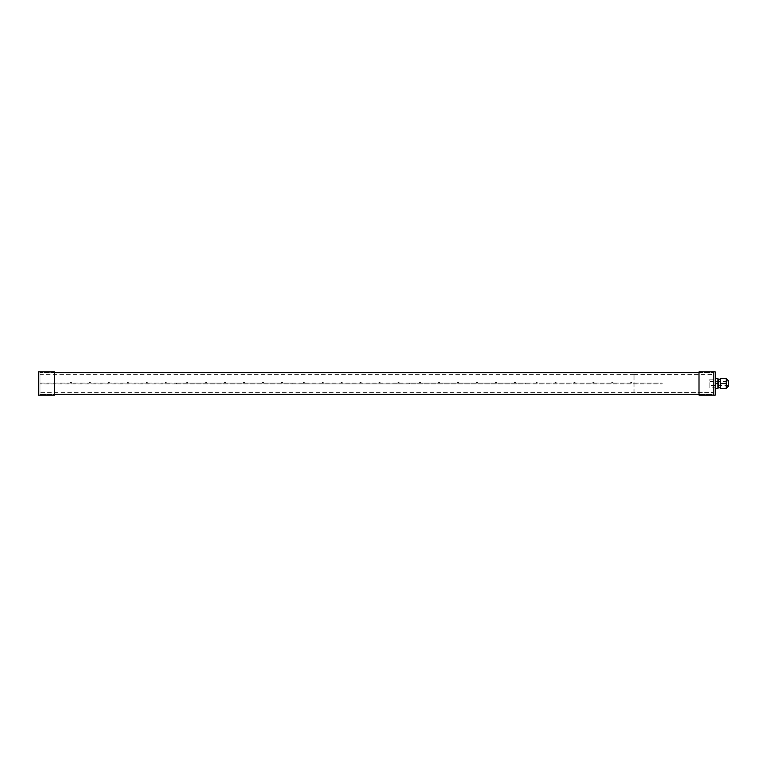 <?xml version="1.0" encoding="UTF-8"?>
<svg xmlns="http://www.w3.org/2000/svg" width="767" height="767" viewBox="0 0 767 767"><rect width="100%" height="100%" fill="white"/><g stroke="black" fill="none" stroke-linecap="round" stroke-linejoin="round"><path stroke-width="0.58" stroke-dasharray="3.83 2.88" d="M726.215 388.447L720.261 388.543L726.215 388.447L726.215 383.596L720.261 383.596L720.261 388.447M717.95 388.447L715.247 388.543L715.247 383.596L715.247 388.447L717.95 388.447L717.95 383.596L715.247 383.596L715.247 378.553L715.247 383.404L717.95 383.404L717.95 378.553L715.247 378.457L717.95 378.553M720.261 378.553L726.215 378.457L720.261 378.553L720.261 383.404L726.215 383.404L726.215 378.553M717.95 387.019L717.95 379.981L717.95 387.019M726.215 383.5L726.215 388.37L726.215 383.5M728.65 385.935L728.65 381.602L728.65 385.398L728.65 381.602L709.83 381.602L709.83 385.398L709.83 381.602M728.65 385.398L709.83 385.398M709.83 387.834L709.83 379.166L709.83 387.834L715.247 387.834L715.247 379.166L715.247 387.834L715.247 379.166L715.247 387.834L713.626 387.834L713.626 379.166L713.626 387.834M718.497 387.019L718.497 379.981L718.497 387.019M718.497 387.642L718.497 379.358M720.261 387.642L720.261 379.358L720.261 387.642M634.021 392.704L634.021 374.296L634.021 392.704L713.626 392.704L713.626 374.296L713.626 392.704L713.626 374.296L713.626 392.704L39.97 392.704L39.97 374.296L39.97 392.704M634.021 392.675L634.021 374.325L634.021 392.675L713.626 392.675L713.626 374.325L713.626 392.675M39.97 394.334L54.591 394.334L54.591 372.666L54.591 394.334L39.97 394.334L39.97 372.666L39.97 394.334M54.591 371.861L54.591 395.139M38.35 371.861L38.35 395.139M699.005 374.123L699.005 394.334L699.005 374.123M713.626 374.123L713.626 394.334L713.626 374.123M699.005 395.139L699.005 371.861M715.247 395.139L715.247 371.861M187.263 382.551L187.867 382.551L187.263 382.551M187.867 382.551L186.458 382.771L188.078 383.097L186.458 383.097L188.078 383.097M206.218 382.551L205.623 382.551L206.218 382.551M206.812 382.551L205.412 382.771L207.032 383.097L205.412 383.097L207.032 383.097M225.172 382.551L224.578 382.551L225.172 382.551M225.766 382.551L224.357 382.771L225.987 383.097L224.357 383.097L225.987 383.097M244.127 382.551L243.532 382.551L244.127 382.551M244.721 382.551L243.312 382.771L244.941 383.097L243.312 383.097L244.941 383.097M263.081 382.551L262.487 382.551L263.081 382.551M263.675 382.551L262.266 382.771L263.896 383.097L262.266 383.097L263.896 383.097M282.035 382.551L281.441 382.551L282.035 382.551M282.63 382.551L281.221 382.771L282.841 383.097L281.221 383.097L282.841 383.097M176.439 383.903L292.86 383.903L176.439 383.903L176.439 383.097L176.439 383.903L39.97 383.903L176.439 383.903L176.439 383.097L292.86 383.097L176.439 383.097L176.439 383.903M292.86 383.903L292.86 383.097L409.29 383.097L409.29 383.903L662.18 383.903L525.711 383.903L525.711 383.097L662.18 383.097L662.18 383.903L662.18 383.097L409.29 383.097L525.711 383.097L525.711 383.903L409.29 383.903L409.29 383.097L409.29 383.903L292.86 383.903L292.86 383.097L292.86 383.903L409.29 383.903L409.29 383.097L292.86 383.097L292.86 383.903M165.605 382.551L166.199 382.551L165.605 382.551M165.01 382.551L166.42 382.771L164.79 383.097L166.42 383.097L164.79 383.097M146.65 382.551L147.245 382.551L146.65 382.551M146.056 382.551L147.465 382.771L145.845 383.097L147.465 383.097L145.845 383.097M127.696 382.551L128.3 382.551L127.696 382.551M127.101 382.551L128.511 382.771L126.891 383.097L128.511 383.097L126.891 383.097M108.751 382.551L108.147 382.551L108.751 382.551M108.147 382.551L109.556 382.771L107.936 383.097L109.556 383.097L107.936 383.097M89.797 382.551L90.391 382.551L89.797 382.551M89.202 382.551L90.602 382.771L88.982 383.097L90.602 383.097L88.982 383.097M70.842 382.551L71.436 382.551L70.842 382.551M70.248 382.551L71.657 382.771L70.027 383.097L71.657 383.097L70.027 383.097M39.97 383.097L176.439 383.097L39.97 383.097L39.97 383.903L39.97 383.097M631.308 382.551L631.912 382.551L631.308 382.551M630.714 382.551L632.123 382.771L630.503 383.097L632.123 383.097L630.503 383.097M612.363 382.551L611.759 382.551L612.363 382.551M611.759 382.551L613.169 382.771L611.548 383.097L613.169 383.097L611.548 383.097M593.409 382.551L592.814 382.551L593.409 382.551M592.814 382.551L594.214 382.771L592.594 383.097L594.214 383.097L592.594 383.097M574.454 382.551L575.049 382.551L574.454 382.551M573.86 382.551L575.269 382.771L573.639 383.097L575.269 383.097L573.639 383.097M555.5 382.551L556.094 382.551L555.5 382.551M554.905 382.551L556.315 382.771L554.685 383.097L556.315 383.097L554.685 383.097M536.545 382.551L537.14 382.551L536.545 382.551M535.951 382.551L537.36 382.771L535.73 383.097L537.36 383.097L535.73 383.097M713.626 394.334L713.626 372.666L713.626 394.334L699.005 394.334L713.626 394.334M420.124 382.551L419.52 382.551L420.124 382.551M420.719 382.551L419.309 382.771L420.93 383.097L419.309 383.097L420.93 383.097M439.069 382.551L439.673 382.551L439.069 382.551M439.673 382.551L438.264 382.771L439.884 383.097L438.264 383.097L439.884 383.097M458.024 382.551L457.429 382.551L458.024 382.551M458.618 382.551L457.218 382.771L458.839 383.097L457.218 383.097L458.839 383.097M476.978 382.551L476.384 382.551L476.978 382.551M477.573 382.551L476.163 382.771L477.793 383.097L476.163 383.097L477.793 383.097M495.933 382.551L495.338 382.551L495.933 382.551M496.527 382.551L495.118 382.771L496.748 383.097L495.118 383.097L496.748 383.097M514.887 382.551L514.293 382.551L514.887 382.551M515.482 382.551L514.072 382.771L515.702 383.097L514.072 383.097L515.702 383.097M525.711 383.903L525.711 383.097L525.711 383.903M398.457 382.551L399.051 382.551L398.457 382.551M397.862 382.551L399.271 382.771L397.651 383.097L399.271 383.097L397.651 383.097M379.502 382.551L380.106 382.551L379.502 382.551M378.908 382.551L380.317 382.771L378.697 383.097L380.317 383.097L378.697 383.097M360.557 382.551L359.953 382.551L360.557 382.551M359.953 382.551L361.362 382.771L359.742 383.097L361.362 383.097L359.742 383.097M341.603 382.551L342.197 382.551L341.603 382.551M341.008 382.551L342.408 382.771L340.788 383.097L342.408 383.097L340.788 383.097M322.648 382.551L323.243 382.551L322.648 382.551M322.054 382.551L323.463 382.771L321.833 383.097L323.463 383.097L321.833 383.097M303.694 382.551L304.288 382.551L303.694 382.551M303.099 382.551L304.509 382.771L302.879 383.097L304.509 383.097L302.879 383.097M709.83 379.166L713.626 379.166M634.021 374.296L39.97 374.296M634.021 374.325L713.626 374.325M54.591 372.666L39.97 372.666L54.591 372.666M699.005 372.666L713.626 372.666L699.005 372.666M186.458 383.097L186.669 382.551M205.412 383.097L205.623 382.551M224.357 383.097L224.578 382.551M243.312 383.097L243.532 382.551M262.266 383.097L262.487 382.551M281.221 383.097L281.441 382.551M166.42 383.097L166.199 382.551M147.465 383.097L147.245 382.551M128.511 383.097L128.3 382.551M109.556 383.097L109.345 382.551M90.602 383.097L90.391 382.551M71.657 383.097L71.436 382.551M632.123 383.097L631.912 382.551M613.169 383.097L612.958 382.551M594.214 383.097L594.003 382.551M575.269 383.097L575.049 382.551M556.315 383.097L556.094 382.551M537.36 383.097L537.14 382.551M419.309 383.097L419.52 382.551M438.264 383.097L438.475 382.551M457.218 383.097L457.429 382.551M476.163 383.097L476.384 382.551M495.118 383.097L495.338 382.551M514.072 383.097L514.293 382.551M399.271 383.097L399.051 382.551M380.317 383.097L380.106 382.551M361.362 383.097L361.152 382.551M342.408 383.097L342.197 382.551M323.463 383.097L323.243 382.551M304.509 383.097L304.288 382.551"/><path stroke-width="1.15" d="M720.261 388.447L726.215 388.543L720.261 388.447L720.261 383.596L726.215 383.596L726.215 388.447M715.247 388.543L717.95 388.543L715.247 388.447M715.247 383.596L717.95 383.596L717.95 388.447M720.261 378.553L726.215 378.553L726.215 383.404L720.261 383.404L720.261 378.457L726.215 378.553M715.247 378.553L717.95 378.553L717.95 383.404L715.247 383.404M717.95 378.553L715.247 378.457M728.65 381.602L728.65 385.935L726.215 388.37M718.497 387.019L717.95 387.019M720.261 379.358L718.497 379.358L718.497 387.642L720.261 387.642M54.591 395.139L54.591 371.861L38.35 371.861L38.35 395.139L54.591 395.139M699.005 373.414L699.005 395.139L715.247 395.139L715.247 371.861L699.005 371.861L699.005 373.414M699.005 394.334L54.591 394.334M717.95 379.981L718.497 379.981M726.215 378.63L728.65 381.065M54.591 372.666L699.005 372.666"/></g></svg>
